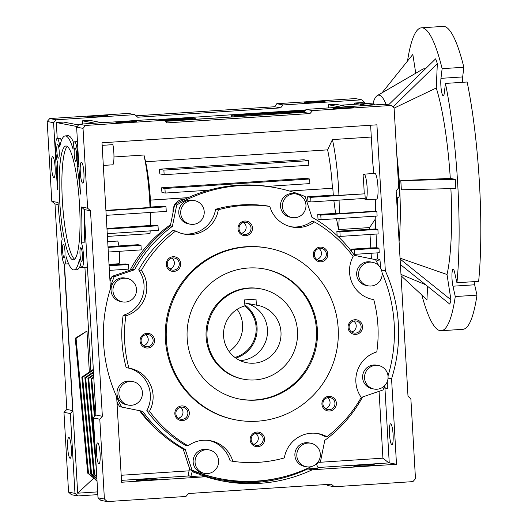 <?xml version="1.0" encoding="UTF-8"?>
<svg xmlns="http://www.w3.org/2000/svg" width="528" height="528" viewBox="0 0 528 528"><rect width="100%" height="100%" fill="white"/><g stroke="black" fill="none" stroke-linecap="round" stroke-linejoin="round"><path stroke-width="0.79" d="M478.645 281.338A151.78 26.03 -93.7 0 0 479.424 182.926A151.78 26.03 -93.7 0 0 467.148 82.005L445.447 83.424A151.78 26.03 86.3 0 1 457.723 184.345A151.78 26.03 86.3 0 1 456.938 282.757L478.645 281.338M455.275 296.551A151.78 26.03 86.3 0 1 441.23 330.726L462.931 329.307A151.78 26.03 -93.7 0 0 476.975 295.132L455.275 296.551L452.951 286.202A10.118 1.736 86.3 0 1 452.027 278.969A10.118 1.736 86.3 0 1 453.123 269.207A10.118 1.736 86.3 0 1 454.615 272.408L456.938 282.757M462.495 82.309A10.118 1.736 86.3 0 1 462.673 76.93L463.841 67.254A151.78 26.03 -93.7 0 0 443.131 26.4L421.43 27.819A151.78 26.03 86.3 0 1 442.134 68.673L463.841 67.254M445.447 83.424L444.279 93.1A10.118 1.736 86.3 0 1 443.282 95.825A10.118 1.736 86.3 0 1 440.86 85.391A10.118 1.736 86.3 0 1 440.966 78.349L442.134 68.673M373.012 103.092A87.384 14.989 86.3 0 1 377.355 95.542A87.384 14.989 86.3 0 1 379.276 95.192A87.384 14.989 86.3 0 1 386.133 104.485M396.799 154.717A87.384 14.989 86.3 0 1 399.181 180.134M399.769 190.39A87.384 14.989 86.3 0 1 399.082 241.593M400.039 258.146L447.018 274.514A110.715 18.988 -93.7 0 0 450.886 188.635M400.785 180.609L400.805 180.609A88.216 15.134 86.3 0 1 401.333 189.783L401.313 189.783A88.103 15.114 -93.7 0 0 400.785 180.609L450.298 178.385A110.715 18.988 -93.7 0 0 436.26 87.998L437.329 63.657A139.432 23.918 -93.7 0 0 435.679 58.806L388.199 105.204M394.112 108.115L436.26 87.998M425.311 68.93A110.715 18.988 -93.7 0 0 424.961 68.845A110.715 18.988 -93.7 0 0 422.525 69.293L377.355 95.542M476.975 295.132L474.652 284.783A10.118 1.736 86.3 0 1 474.111 281.635M441.23 330.726A151.78 26.03 86.3 0 1 421.832 294.98M407.524 61.03A151.78 26.03 86.3 0 1 421.43 27.819M401.333 189.783L455.829 188.516A139.432 23.918 -93.7 0 0 455.294 179.342L450.298 178.385M400.402 264.515L449.823 304.135A139.432 23.918 -93.7 0 0 450.945 299.812L447.018 274.514M401.049 275.741L426.974 299.739L427.568 286.295M415.754 73.227L412.83 54.41L382.041 92.822M392.957 107.019L437.329 63.657M400.805 180.609L455.294 179.342M400.092 259.043L450.945 299.812M243.593 379.223L242.636 379.038A45.995 45.269 -79.1 0 1 206.105 336.824A45.995 45.269 -79.1 0 1 260 288.704L260.957 288.889A45.995 45.269 -79.1 0 1 297.495 331.102A45.995 45.269 -79.1 0 1 243.593 379.223A45.995 45.269 -79.1 0 1 207.062 337.009A45.995 45.269 -79.1 0 1 260.957 288.889M317.387 329.802A66.231 65.182 -79.1 0 1 239.771 399.095A66.231 65.182 -79.1 0 1 187.169 338.309A66.231 65.182 -79.1 0 1 264.779 269.016A66.231 65.182 -79.1 0 1 317.387 329.802M264.304 268.924A66.231 65.182 -79.1 0 1 316.43 329.617A66.231 65.182 -79.1 0 1 239.296 399.003M268.772 248.239L267.815 248.054A87.384 86.005 100.9 0 0 165.409 339.484A87.384 86.005 100.9 0 0 234.821 419.687L235.778 419.872A87.384 86.005 -79.1 0 1 166.366 339.669A87.384 86.005 -79.1 0 1 268.772 248.239A87.384 86.005 -79.1 0 1 338.184 328.442A87.384 86.005 -79.1 0 1 235.778 419.872M174.847 413.754A7.359 7.24 100.9 0 0 182.51 420.625A7.359 7.24 100.9 0 0 189.321 412.81A7.359 7.24 100.9 0 0 181.658 405.94A7.359 7.24 100.9 0 0 174.847 413.754M175.857 413.635A6.112 6.019 100.9 0 0 180.715 419.245A6.112 6.019 100.9 0 0 187.876 412.85A6.112 6.019 100.9 0 0 183.025 407.233A6.112 6.019 100.9 0 0 175.857 413.635M321.922 404.144A7.359 7.24 100.9 0 0 329.578 411.008A7.359 7.24 100.9 0 0 336.389 403.194A7.359 7.24 100.9 0 0 328.733 396.33A7.359 7.24 100.9 0 0 321.922 404.144M322.925 404.019A6.112 6.019 100.9 0 0 327.782 409.629A6.112 6.019 100.9 0 0 334.95 403.234A6.112 6.019 100.9 0 0 330.092 397.624A6.112 6.019 100.9 0 0 322.925 404.019M349.087 327.426A6.112 6.019 100.9 0 0 355.45 333.128A6.112 6.019 100.9 0 0 356.248 321.031A6.112 6.019 100.9 0 0 349.087 327.426M354.889 319.737A7.359 7.24 100.9 0 0 348.077 327.545A7.359 7.24 100.9 0 0 355.733 334.415A7.359 7.24 100.9 0 0 362.545 326.601A7.359 7.24 100.9 0 0 354.889 319.737M313.315 254.932A7.359 7.24 100.9 0 0 320.978 261.802A7.359 7.24 100.9 0 0 327.789 253.988A7.359 7.24 100.9 0 0 320.126 247.124A7.359 7.24 100.9 0 0 313.315 254.932M314.325 254.813A6.112 6.019 100.9 0 0 319.183 260.423A6.112 6.019 100.9 0 0 326.344 254.027A6.112 6.019 100.9 0 0 321.486 248.417A6.112 6.019 100.9 0 0 314.325 254.813M238.003 228.835A7.359 7.24 100.9 0 0 245.659 235.706A7.359 7.24 100.9 0 0 252.47 227.891A7.359 7.24 100.9 0 0 244.814 221.027A7.359 7.24 100.9 0 0 238.003 228.835M239.006 228.716A6.112 6.019 100.9 0 0 243.863 234.326A6.112 6.019 100.9 0 0 251.031 227.931A6.112 6.019 100.9 0 0 246.173 222.321A6.112 6.019 100.9 0 0 239.006 228.716M166.247 264.548A7.359 7.24 100.9 0 0 173.903 271.412A7.359 7.24 100.9 0 0 180.715 263.604A7.359 7.24 100.9 0 0 173.059 256.733A7.359 7.24 100.9 0 0 166.247 264.548M167.251 264.422A6.112 6.019 100.9 0 0 172.108 270.039A6.112 6.019 100.9 0 0 179.276 263.637A6.112 6.019 100.9 0 0 174.418 258.027A6.112 6.019 100.9 0 0 167.251 264.422M140.092 341.141A7.359 7.24 100.9 0 0 147.748 348.011A7.359 7.24 100.9 0 0 154.559 340.197A7.359 7.24 100.9 0 0 146.903 333.326A7.359 7.24 100.9 0 0 140.092 341.141M141.095 341.022A6.112 6.019 100.9 0 0 145.952 346.632A6.112 6.019 100.9 0 0 153.12 340.237A6.112 6.019 100.9 0 0 148.262 334.62A6.112 6.019 100.9 0 0 141.095 341.022M250.166 439.85A7.359 7.24 100.9 0 0 257.822 446.714A7.359 7.24 100.9 0 0 264.634 438.907A7.359 7.24 100.9 0 0 256.978 432.036A7.359 7.24 100.9 0 0 250.166 439.85M251.176 439.732A6.112 6.019 100.9 0 0 256.034 445.342A6.112 6.019 100.9 0 0 263.195 438.946A6.112 6.019 100.9 0 0 258.337 433.33A6.112 6.019 100.9 0 0 251.176 439.732M376.781 351.905A29.436 28.967 100.9 0 0 355.872 382.015A29.436 28.967 100.9 0 0 361.244 397.393A128.779 126.746 -79.1 0 1 326.944 436.735A29.436 28.967 100.9 0 0 318.483 433.666A29.436 28.967 100.9 0 0 284.328 457.941A128.779 126.746 -79.1 0 1 232.808 461.314A29.436 28.967 100.9 0 0 210.514 440.722A29.436 28.967 100.9 0 0 188.08 445.81A128.779 126.746 -79.1 0 1 149.516 411.233A29.436 28.967 100.9 0 0 129.703 368.254A29.436 28.967 100.9 0 0 128.872 368.108A128.779 126.746 -79.1 0 1 125.855 315.836A29.436 28.967 100.9 0 0 141.392 270.349A128.779 126.746 -79.1 0 1 175.692 231.007A29.436 28.967 100.9 0 0 184.153 234.082A29.436 28.967 100.9 0 0 218.308 209.801A128.779 126.746 -79.1 0 1 269.828 206.435A29.436 28.967 100.9 0 0 292.123 227.02A29.436 28.967 100.9 0 0 314.556 221.932A128.779 126.746 -79.1 0 1 353.12 256.509A29.436 28.967 100.9 0 0 349.556 272.474A29.436 28.967 100.9 0 0 372.933 299.488A29.436 28.967 100.9 0 0 373.765 299.633A128.779 126.746 -79.1 0 1 377.923 325.598A128.779 126.746 -79.1 0 1 376.781 351.905M178.365 418.235A6.112 6.019 100.9 0 0 180.464 407.306M325.439 408.619A6.112 6.019 100.9 0 0 327.538 397.696M351.595 332.026A6.112 6.019 100.9 0 0 353.694 321.097M316.833 259.413A6.112 6.019 100.9 0 0 318.932 248.483M241.514 233.317A6.112 6.019 100.9 0 0 243.619 222.387M169.765 269.023A6.112 6.019 100.9 0 0 171.864 258.1M143.603 345.622A6.112 6.019 100.9 0 0 145.708 334.693M253.684 444.325A6.112 6.019 100.9 0 0 255.783 433.402M116.939 401.643A148.097 145.754 100.9 0 0 119.612 406.646L121.691 407.048A148.097 145.754 -79.1 0 1 116.688 397.261M126.984 278.395L125.07 278.025A11.959 11.768 100.9 0 0 111.052 290.532A11.959 11.768 100.9 0 0 120.549 301.508L122.47 301.877A11.959 11.768 -79.1 0 1 112.972 290.902A11.959 11.768 -79.1 0 1 126.984 278.395A11.959 11.768 -79.1 0 1 136.488 289.364A11.959 11.768 -79.1 0 1 122.47 301.877M194.72 200.699L192.799 200.33A11.959 11.768 100.9 0 0 178.787 212.843A11.959 11.768 100.9 0 0 188.285 223.819L190.205 224.189A11.959 11.768 -79.1 0 1 180.708 213.213A11.959 11.768 -79.1 0 1 194.72 200.699A11.959 11.768 -79.1 0 1 204.217 211.675A11.959 11.768 -79.1 0 1 190.205 224.189M296.465 194.053L294.545 193.684A11.959 11.768 100.9 0 0 280.526 206.191A11.959 11.768 100.9 0 0 290.03 217.166L291.944 217.536A11.959 11.768 -79.1 0 1 282.447 206.56A11.959 11.768 -79.1 0 1 296.465 194.053A11.959 11.768 -79.1 0 1 305.963 205.029A11.959 11.768 -79.1 0 1 291.944 217.536M372.616 262.337L370.696 261.967A11.959 11.768 100.9 0 0 356.677 274.481A11.959 11.768 100.9 0 0 366.181 285.457L368.095 285.826A11.959 11.768 -79.1 0 1 358.598 274.85A11.959 11.768 -79.1 0 1 372.616 262.337A11.959 11.768 -79.1 0 1 382.114 273.313A11.959 11.768 -79.1 0 1 368.095 285.826M378.563 365.561L376.642 365.191A11.959 11.768 100.9 0 0 362.63 377.698A11.959 11.768 100.9 0 0 372.128 388.674L374.048 389.044A11.959 11.768 -79.1 0 1 364.551 378.068A11.959 11.768 -79.1 0 1 378.563 365.561A11.959 11.768 -79.1 0 1 388.06 376.53A11.959 11.768 -79.1 0 1 374.048 389.044M310.834 443.249L308.913 442.88A11.959 11.768 100.9 0 0 294.895 455.393A11.959 11.768 100.9 0 0 304.399 466.363L306.313 466.732A11.959 11.768 -79.1 0 1 296.815 455.756A11.959 11.768 -79.1 0 1 310.834 443.249A11.959 11.768 -79.1 0 1 320.331 454.225A11.959 11.768 -79.1 0 1 306.313 466.732M209.088 449.896L207.167 449.526A11.959 11.768 100.9 0 0 193.156 462.04A11.959 11.768 100.9 0 0 202.653 473.015L204.574 473.385A11.959 11.768 -79.1 0 1 195.076 462.409A11.959 11.768 -79.1 0 1 209.088 449.896A11.959 11.768 -79.1 0 1 218.585 460.871A11.959 11.768 -79.1 0 1 204.574 473.385M132.937 381.612L131.017 381.242A11.959 11.768 100.9 0 0 117.005 393.756A11.959 11.768 100.9 0 0 126.502 404.732L128.423 405.101A11.959 11.768 -79.1 0 1 118.925 394.126A11.959 11.768 -79.1 0 1 132.937 381.612A11.959 11.768 -79.1 0 1 142.435 392.588A11.959 11.768 -79.1 0 1 128.423 405.101M55.13 167.468A10.468 1.795 86.3 0 1 53.988 177.566A10.468 1.795 86.3 0 1 51.487 166.769A10.468 1.795 86.3 0 1 52.622 156.677A10.468 1.795 86.3 0 1 55.13 167.468M71.313 448.206A10.468 1.795 86.3 0 1 70.178 458.304A10.468 1.795 86.3 0 1 67.676 447.506A10.468 1.795 86.3 0 1 68.812 437.415A10.468 1.795 86.3 0 1 71.313 448.206M316.43 102.505A10.468 0.462 176.7 0 1 304.161 102.755A10.468 0.462 176.7 0 1 312.794 101.805A10.468 0.462 176.7 0 1 325.063 101.548A10.468 0.462 176.7 0 1 316.43 102.505M99.403 116.688A10.468 0.462 176.7 0 1 87.127 116.939A10.468 0.462 176.7 0 1 95.759 115.988A10.468 0.462 176.7 0 1 108.029 115.738A10.468 0.462 176.7 0 1 99.403 116.688M187.605 462.587A11.959 11.768 100.9 0 0 188.509 465.346M185.203 199.023A11.959 11.768 100.9 0 0 174.992 204.389M174.544 205.135A11.959 11.768 100.9 0 0 173.078 212.342M80.282 172.306A10.468 1.795 -93.7 0 0 82.784 183.104A10.468 1.795 -93.7 0 0 83.919 173.006A10.468 1.795 -93.7 0 0 81.418 162.208A10.468 1.795 -93.7 0 0 80.282 172.306M47.19 121.486L53.592 122.72L57.453 189.651A67.148 11.517 86.3 0 1 57.809 162.914A12.877 2.211 86.3 0 1 55.777 150.856A12.877 2.211 86.3 0 1 57.176 138.442A12.877 2.211 86.3 0 1 59.783 146.599A67.148 11.517 86.3 0 1 65.228 135.907A67.148 11.517 86.3 0 1 73.088 149.153A12.877 2.211 86.3 0 1 74.6 141.788A12.877 2.211 86.3 0 1 77.451 152.176A12.877 2.211 86.3 0 1 77.002 166.604A67.148 11.517 86.3 0 1 80.487 194.08L76.626 127.149L83.028 128.377L87.628 208.197L81.385 206.996A67.148 11.517 86.3 0 1 81.404 242.92A12.877 2.211 86.3 0 1 83.536 257.281A12.877 2.211 86.3 0 1 82.038 267.392A12.877 2.211 86.3 0 1 79.431 259.235A67.148 11.517 86.3 0 1 73.986 269.92A67.148 11.517 86.3 0 1 66.125 256.674A12.877 2.211 86.3 0 1 64.621 264.046A12.877 2.211 86.3 0 1 61.538 250.76A12.877 2.211 86.3 0 1 62.212 239.23A67.148 11.517 86.3 0 1 58.04 202.508L51.797 201.307L47.19 121.486L49.744 118.556L128.311 113.421L134.825 114.649L56.146 119.79L49.744 118.556M56.826 151.061A6.851 1.175 -93.7 0 0 58.463 158.129A6.851 1.175 -93.7 0 0 59.209 151.516A6.851 1.175 -93.7 0 0 57.572 144.448A6.851 1.175 -93.7 0 0 56.826 151.061M74.243 154.407A6.851 1.175 -93.7 0 0 75.887 161.476A6.851 1.175 -93.7 0 0 76.626 154.869A6.851 1.175 -93.7 0 0 74.989 147.8A6.851 1.175 -93.7 0 0 74.243 154.407M80.005 254.311A6.851 1.175 -93.7 0 0 81.642 261.38A6.851 1.175 -93.7 0 0 82.388 254.773A6.851 1.175 -93.7 0 0 80.751 247.705A6.851 1.175 -93.7 0 0 80.005 254.311M62.588 250.965A6.851 1.175 -93.7 0 0 64.225 258.034A6.851 1.175 -93.7 0 0 64.97 251.42A6.851 1.175 -93.7 0 0 63.334 244.358A6.851 1.175 -93.7 0 0 62.588 250.965M67.274 146.461A57.031 9.781 -93.7 0 0 62.383 200.831A57.031 9.781 -93.7 0 0 74.639 259.195M59.69 201.01A57.031 9.781 -93.7 0 0 73.326 259.829A57.031 9.781 -93.7 0 0 79.523 204.824A57.031 9.781 -93.7 0 0 65.888 146.005A57.031 9.781 -93.7 0 0 59.69 201.01M385.334 270.818L376.919 124.826L102.01 142.791L110.431 288.79A149.939 147.569 100.9 0 0 116.655 396.799L121.585 482.249L205.808 476.744A149.939 147.569 100.9 0 0 222.691 481.054A149.939 147.569 100.9 0 0 312.272 469.781L396.495 464.277L391.565 378.833A149.939 147.569 100.9 0 0 398.396 324.172A149.939 147.569 100.9 0 0 385.334 270.818L381.473 270.079M385.295 280.942A149.939 147.569 100.9 0 0 382.061 272.699M188.087 197.683L150.348 200.152L150.638 207.042L162.961 206.237L165.997 206.818L105.93 210.745M150.348 200.152L150.414 200.105A55.189 9.464 -93.7 0 0 145.603 161.753L143.953 155.014A65.307 11.2 86.3 0 1 149.695 200.607A65.307 11.2 86.3 0 1 150.025 207.478L150.638 207.042M109.85 278.784L110.101 278.87A149.015 146.665 100.9 0 0 109.89 279.424M396.561 197.828L398.264 197.716A12.877 2.211 -93.7 0 0 399.663 185.295A12.877 2.211 -93.7 0 0 397.907 173.989M345.226 108.035A10.468 0.462 176.7 0 1 332.957 108.293A10.468 0.462 176.7 0 1 341.583 107.336A10.468 0.462 176.7 0 1 353.852 107.085A10.468 0.462 176.7 0 1 345.226 108.035M128.192 122.225A10.468 0.462 176.7 0 1 115.922 122.476A10.468 0.462 176.7 0 1 124.555 121.526A10.468 0.462 176.7 0 1 136.825 121.275A10.468 0.462 176.7 0 1 128.192 122.225M100.109 453.743A10.468 1.795 86.3 0 1 98.967 463.841A10.468 1.795 86.3 0 1 96.466 453.044A10.468 1.795 86.3 0 1 97.607 442.946A10.468 1.795 86.3 0 1 100.109 453.743M145.18 479.332A10.468 0.462 -3.3 0 0 136.554 480.282A10.468 0.462 -3.3 0 0 148.823 480.031A10.468 0.462 -3.3 0 0 157.456 479.074A10.468 0.462 -3.3 0 0 145.18 479.332M362.215 465.142A10.468 0.462 -3.3 0 0 353.582 466.092A10.468 0.462 -3.3 0 0 365.858 465.841A10.468 0.462 -3.3 0 0 374.484 464.891A10.468 0.462 -3.3 0 0 362.215 465.142M389.459 433.891A10.468 1.795 -93.7 0 0 391.961 444.688A10.468 1.795 -93.7 0 0 393.103 434.59A10.468 1.795 -93.7 0 0 390.595 423.799A10.468 1.795 -93.7 0 0 389.459 433.891M365.706 199.848L376.556 199.135A12.877 2.211 -93.7 0 0 377.956 186.714A12.877 2.211 -93.7 0 0 374.88 173.435L364.023 174.148A12.877 2.211 86.3 0 1 367.105 187.427A12.877 2.211 86.3 0 1 365.706 199.848A12.877 2.211 86.3 0 1 364.584 198.442M326.944 436.735L324.225 436.214A29.436 28.967 100.9 0 0 317.117 433.435M372.108 299.317L373.765 299.633M290.77 226.73A29.436 28.967 100.9 0 0 311.837 221.41L314.556 221.932M269.828 206.435L267.109 205.907A128.779 126.746 100.9 0 0 215.589 209.279L218.308 209.801M175.692 231.007L172.973 230.485A128.779 126.746 100.9 0 0 138.673 269.828L141.392 270.349M182.8 233.785A29.436 28.967 100.9 0 0 215.589 209.279M125.855 315.836L123.136 315.315A29.436 28.967 100.9 0 0 138.673 269.828M123.136 315.315A128.779 126.746 100.9 0 0 126.152 367.587L128.872 368.108M149.516 411.233L146.797 410.711A29.436 28.967 100.9 0 0 127.802 367.904M146.797 410.711A128.779 126.746 100.9 0 0 185.354 445.289L188.08 445.81M232.808 461.314L230.089 460.786A29.436 28.967 100.9 0 0 209.147 440.491M384.754 385.579A148.097 145.754 -79.1 0 1 383.018 389.968L362.63 396.95A132.462 130.37 -79.1 0 1 324.806 440.332L320.463 461.71A148.097 145.754 -79.1 0 1 316.067 464.165M110.332 287.093A148.097 145.754 -79.1 0 1 114.18 276.731L134.567 269.749A132.462 130.37 -79.1 0 1 172.392 226.36L176.735 204.983A148.097 145.754 -79.1 0 1 276.56 187.915A148.097 145.754 -79.1 0 1 305.177 196.588L311.942 217.239A132.462 130.37 -79.1 0 1 354.466 255.374L375.5 259.651A148.097 145.754 -79.1 0 1 378.609 265.511M382.081 272.923A148.097 145.754 -79.1 0 1 388.014 375.956M311.329 466.594A148.097 145.754 -79.1 0 1 220.638 478.784A148.097 145.754 -79.1 0 1 192.02 470.105L185.255 449.453A132.462 130.37 -79.1 0 1 142.732 411.325L121.691 407.048M276.56 187.915L274.474 187.513A148.097 145.754 100.9 0 0 174.649 204.587L176.735 204.983M172.392 226.36L170.313 225.964L174.649 204.587M170.313 225.964A132.462 130.37 100.9 0 0 132.488 269.346L134.567 269.749M114.18 276.731L112.101 276.335L132.488 269.346M112.101 276.335A148.097 145.754 100.9 0 0 110.015 281.648M142.732 411.325L119.612 406.646M140.653 410.923A132.462 130.37 100.9 0 0 183.176 449.057L185.255 449.453M192.02 470.105L189.941 469.709L183.176 449.057M189.941 469.709A148.097 145.754 100.9 0 0 218.559 478.381L220.638 478.784M63.961 412.315L70.363 413.549L74.963 493.37L77.834 495.944L71.432 494.71L68.561 492.136L63.961 412.315L66.838 409.451L54.991 203.94L51.797 201.307M276.837 103.712L355.397 98.578L361.799 99.812L283.127 104.953L276.837 103.712M74.963 493.37L68.561 492.136M136.112 115.804L274.652 106.742L276.745 103.726M56.146 119.79L53.592 122.72M72.673 410.573L66.838 409.451M54.991 203.94L58.172 204.554M77.834 495.944L97.819 494.637M364.716 103.092L364.67 102.386L361.799 99.812M139.583 410.705A130.621 128.555 100.9 0 0 161.502 433.858M111.322 278.249A11.959 11.768 100.9 0 0 110.22 278.962M170.577 224.677A130.621 128.555 100.9 0 0 130.033 270.191M81.385 206.996L84.236 209.563L90.499 210.771L87.628 208.197M83.028 128.377L85.582 125.446L164.254 120.305L167.125 122.879L310.009 113.54L312.563 110.609L391.235 105.468L394.106 108.042L398.706 187.862L396.152 190.793L408.005 396.297L410.876 398.871L415.477 478.691L412.922 481.622L334.25 486.763L331.379 484.189L188.496 493.528L185.942 496.459L107.27 501.6L104.399 499.026L99.799 419.206L102.353 416.275L90.499 210.771M85.582 125.446L79.18 124.219L76.626 127.149M164.254 120.305L157.859 119.077L79.18 124.219M391.235 105.468L384.833 104.24L306.161 109.382L303.607 112.312L165.416 121.341M78.896 166.478L77.002 166.604M77.464 141.629A12.877 2.211 -93.7 0 0 77.312 141.61L74.6 141.788M73.762 143.002A67.148 11.517 -93.7 0 0 67.94 135.729L65.228 135.907M61.373 140.712A12.877 2.211 -93.7 0 0 59.888 138.263L57.176 138.442M134.825 114.649L137.696 117.223L280.573 107.884L283.127 104.953M78.54 124.951L63.538 122.067L56.305 122.542L57.222 138.435M78.712 124.76L77.84 124.819M102.076 122.72L89.767 120.358L82.533 120.826L82.711 123.988M305.686 109.923L159.845 119.46M348.044 106.643L335.735 104.28L328.502 104.749L328.68 107.91M354.724 103.033L359.581 103.97L366.821 103.495L361.957 102.564L354.724 103.033L354.796 104.28M73.986 269.92L76.699 269.749A67.148 11.517 -93.7 0 0 80.56 264.944M85.972 241.916L84.163 242.035M84.599 222.387A67.148 11.517 -93.7 0 1 84.117 242.741L81.404 242.92M84.473 215.998L84.843 222.387L84.421 222.347A67.148 11.517 -93.7 0 0 84.295 216.011L84.473 215.998A67.148 11.517 -93.7 0 0 84.236 209.563M64.462 264.026L77.675 493.192L97.66 491.885M70.363 413.549L72.745 410.817L64.277 263.921M64.211 263.861L72.745 410.817M280.573 107.884L274.652 106.742M77.675 493.192L93.819 478.097L97.046 481.265M118.912 245.949L137.947 244.708L140.983 245.289L108.049 247.441M119.519 251.295A12.877 2.211 -93.7 0 1 119.071 263.729L109.025 264.389M109.058 265.01L125.44 263.941L128.476 264.528L109.105 265.789M371.422 258.819L371.105 253.268M351.655 251.572L351.516 249.163L370.795 247.903L370.016 234.465M337.115 235.58L336.864 231.244L375.751 228.934L375.197 219.272A69.907 11.992 -93.7 0 0 375.296 216.163M336.488 218.698L338.587 229.594L369.62 227.568L369.706 229.099M321.05 219.707L377.117 216.044L376.853 211.457L320.786 215.12L321.05 219.707L318.008 219.12L317.744 214.533L335.59 213.371L333.835 200.455M333.307 195.103L338.923 195.334L364.94 193.816L310.682 197.36L310.952 201.947L307.91 201.366L307.646 196.779L333.307 195.103L332.805 188.225L289.568 191.05M150.724 212.421L150.467 225.469L154.975 225.172L158.011 225.76L106.986 229.093M150.19 230.875L150.011 233.633L107.408 236.419M107.712 241.685L117.764 241.032A12.877 2.211 -93.7 0 1 118.945 246.18L108.016 246.893M376.352 261.188L379.896 259.42L377.065 258.878L375.23 259.598M383.889 387.809L387.341 388.555L384.047 387.413M319.42 462.317L382.919 458.165L379.064 391.321M316.331 464.026L318.179 467.881L317.348 468.296L307.791 468.923L312.272 469.781M274.547 478.843A149.015 146.665 -79.1 0 1 218.229 479.259M204.395 474.91L204.158 475.616L206.329 475.471M189.578 468.593L188.008 475.649L190.898 476.203L192.43 470.732M121.183 475.273L188.806 470.851M118.067 403.808L117.249 404.21M117.064 403.867A149.015 146.665 100.9 0 0 117.341 404.389L117.104 404.507M110.088 278.916L110.946 279.213M84.843 222.387L95.951 415.048L102.353 416.275M306.161 109.382L312.563 110.609M303.607 112.312L310.009 113.54M95.951 415.048L93.397 417.978L99.799 419.206M93.397 417.978L97.997 497.792L104.399 499.026M97.997 497.792L100.874 500.372L107.27 501.6M326.693 484.493L327.848 485.536L334.25 486.763M377.487 258.958L377.131 252.879M380.774 268.442L379.896 259.42M373.837 173.501A69.907 11.992 -93.7 0 0 372.834 163.654L370.616 125.235M376.853 211.457L375.388 211.174A69.907 11.992 -93.7 0 0 375.296 199.221M377.883 229.343L339.907 231.825L340.171 236.412L378.147 233.93L377.883 229.343L375.751 228.934M378.965 248.153L354.552 249.751L354.816 254.338L379.236 252.74L378.965 248.153L376.84 247.744L376.048 234.069M391.565 378.833L388.047 378.154M396.495 464.277L389.242 462.884L384.932 388.087M387.341 388.555L387.295 381.539M318.008 467.524L389.242 462.884M220.453 480.605A149.939 147.569 100.9 0 0 307.791 468.923M205.808 476.744L201.326 475.88L191.77 476.507L190.898 476.203M121.48 480.368L188.945 475.959L191.77 476.507M328.502 104.749L340.811 107.118M82.533 120.826L94.842 123.196M56.305 122.542L77.147 126.548M90.889 371.032L84.909 267.366M93.819 478.097L87.714 473.187L88.513 473.339L97.013 480.698M86.981 331.023L76.058 338.382L75.26 338.23L86.981 331.023L89.344 372.068M84.665 222.394L84.295 216.011M76.058 338.382L88.513 473.339M397.406 212.441A71.749 12.309 -93.7 0 0 397.327 197.782M374.431 104.92A12.877 2.211 -93.7 0 0 373.151 103.085L340.593 105.211M360.868 105.805A12.877 2.211 -93.7 0 0 359.786 104.009L367.019 103.534L374.273 104.927M150.011 233.633A65.307 11.2 -93.7 0 0 150.13 230.881M107.25 233.68L158.275 230.347L158.011 225.76M106.953 228.499L150.467 225.469M150.19 212.454A65.307 11.2 86.3 0 1 150.262 225.667M106.194 215.332L166.261 211.405L165.997 206.818M105.91 210.362L150.025 207.478M289.456 191.017L332.805 188.225M150.414 200.105L188.199 197.637M338.923 195.334A69.907 11.992 -93.7 0 0 332.429 139.583L327.611 149.86A55.189 9.464 86.3 0 1 332.422 188.212M310.682 197.36L307.646 196.779M310.952 201.947L365.204 198.403L364.94 193.816M335.59 213.371L339.214 213.536A69.907 11.992 -93.7 0 0 339.088 200.112M320.786 215.12L317.744 214.533M339.214 213.536L375.388 211.174M338.587 229.594A69.907 11.992 -93.7 0 0 339.128 218.526M369.62 227.568L375.197 219.272M339.907 231.825L336.864 231.244M340.171 236.412L337.451 235.891M370.795 247.903L376.84 247.744M354.552 249.751L351.516 249.163M354.816 254.338L353.536 254.087M109.369 270.382L128.74 269.115L128.476 264.528M108.313 252.028L141.247 249.876L140.983 245.289M382.919 458.165L388.859 462.891M192.43 471.722A149.015 146.665 100.9 0 0 218.387 479.285A149.015 146.665 100.9 0 0 283.589 476.83M188.008 475.649L188.945 475.959M102.161 145.358L112.906 144.652A12.877 2.211 -93.7 0 1 112.9 164.802L103.316 165.429M143.953 155.014L113.969 156.974M371.296 137.042L332.429 139.583M364.241 193.684A69.907 11.992 -93.7 0 0 363.106 175.646A12.877 2.211 86.3 0 1 364.023 174.148M305.21 110.471L231.238 115.309L231.33 116.866M231.238 115.309L305.019 110.689M232.115 116.813L232.036 115.46M304.491 111.302L234.28 115.889L234.326 116.668M234.28 115.889L304.3 111.52M235.112 116.622L235.079 116.041M268.719 114.589L165.238 121.189M164.637 120.648L195.287 118.642L195.32 119.222M195.287 118.642L164.426 120.457M162.644 119.995L192.251 118.061L192.284 118.635M192.251 118.061L161.845 119.843M75.26 338.23L87.714 473.187M164.941 188.47L165.205 193.057L161.931 192.43A55.189 9.464 -93.7 0 0 161.528 187.816L306.22 178.358L309.626 179.012L164.941 188.47L161.528 187.816M327.611 149.86L145.603 161.753M163.878 170.122L164.149 174.709L159.878 173.89A55.189 9.464 -93.7 0 0 159.152 169.211L303.838 159.753L308.57 160.664L163.878 170.122L159.152 169.211M93.317 369.395L81.833 377.131L90.75 473.768L96.921 479.107M93.357 370.062L82.632 377.289L91.555 473.92L96.888 478.54M93.463 371.93L84.876 377.718L93.793 474.355L96.796 476.956M93.502 372.596L85.675 377.87L94.591 474.507L96.763 476.388M93.614 374.458L87.912 378.299L96.433 470.62M93.647 375.131L88.711 378.457L95.126 447.929M93.76 376.992L90.955 378.886L94.446 416.77M93.799 377.659L91.753 379.038L95.159 415.958M359.786 104.009L367.033 105.402M165.205 193.057L208.758 190.212M267.597 186.364L309.89 183.599L309.626 179.012M164.149 174.709L308.834 165.251L308.57 160.664M82.632 377.289L81.833 377.131M90.75 473.768L91.555 473.92M93.793 474.355L94.591 474.507M84.876 377.718L85.675 377.87M87.912 378.299L88.711 378.457M90.955 378.886L91.753 379.038M240.161 360.598A29.205 28.743 100.9 0 0 267.458 329.578A29.205 28.743 100.9 0 0 245.659 303.079M223.568 335.933A29.205 28.743 100.9 0 0 246.767 362.736A29.205 28.743 100.9 0 0 280.988 332.178A29.205 28.743 100.9 0 0 257.789 305.375A29.205 28.743 100.9 0 0 256.377 305.138L256.027 299.138L244.543 299.891L244.893 305.89A29.205 28.743 100.9 0 0 223.568 335.933M237.125 309.335A29.205 28.743 -79.1 0 1 242.596 324.799A29.205 28.743 -79.1 0 1 229.04 351.391M244.801 305.917A29.205 28.743 -79.1 0 1 256.133 327.4A29.205 28.743 -79.1 0 1 234.901 357.416M244.715 302.9L256.377 305.138M462.673 76.93L440.966 78.349M474.652 284.783L452.951 286.202M235.785 358.063A30.01 29.542 100.9 0 0 256.681 334.237A30.01 29.542 100.9 0 0 244.827 304.861M400.976 274.441L425.641 284.75M64.621 264.046L68.64 263.782M82.038 267.392L87.417 267.043M79.253 267.736L87.43 267.201"/></g></svg>
